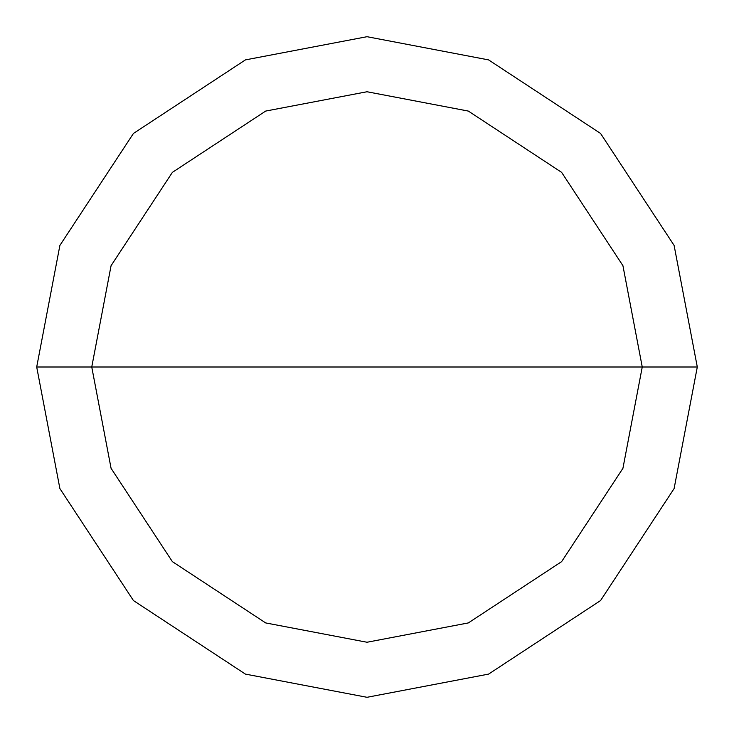 <?xml version="1.0" encoding="UTF-8"?>
<svg xmlns="http://www.w3.org/2000/svg" width="734" height="734" viewBox="0 0 734 734"><rect width="100%" height="100%" fill="white"/><g stroke="black" fill="none" stroke-linecap="round" stroke-linejoin="round"><path stroke-width="1.1" d="M91.75 367L111.073 265.68L172.371 172.371L265.68 111.073L367 91.75L468.32 111.073L561.629 172.371L622.927 265.68L642.25 367L91.75 367L111.073 468.32L172.371 561.629L265.68 622.927L367 642.25L468.32 622.927L561.629 561.629L622.927 468.32L642.25 367L697.3 367L674.106 488.578L600.559 600.559L488.578 674.106L367 697.3L245.422 674.106L133.441 600.559L59.894 488.578L36.7 367L59.894 488.578L133.441 600.559L245.422 674.106L367 697.3L488.578 674.106L600.559 600.559L674.106 488.578L697.3 367L674.106 245.422L600.559 133.441L488.578 59.894L367 36.7L245.422 59.894L133.441 133.441L59.894 245.422L36.7 367L642.25 367L622.927 468.32L561.629 561.629L468.32 622.927L367 642.25L265.68 622.927L172.371 561.629L111.073 468.32L91.75 367L36.7 367L59.894 245.422L133.441 133.441L245.422 59.894L367 36.7L488.578 59.894L600.559 133.441L674.106 245.422L697.3 367L642.25 367L622.927 265.68L561.629 172.371L468.32 111.073L367 91.75L265.68 111.073L172.371 172.371L111.073 265.68L91.75 367"/></g></svg>
